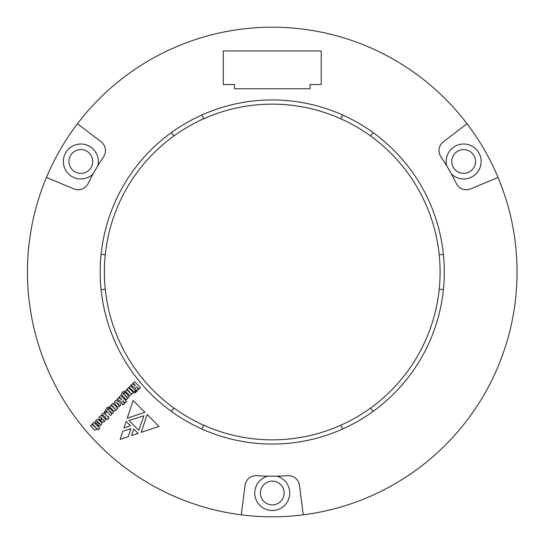 <?xml version="1.0" encoding="UTF-8"?>
<svg xmlns="http://www.w3.org/2000/svg" width="544" height="544" viewBox="0 0 544 544"><rect width="100%" height="100%" fill="white"/><g stroke="black" fill="none" stroke-linecap="round" stroke-linejoin="round"><path stroke-width="0.82" d="M203.442 118.884A167.865 167.865 0 0 1 370.444 408.143A167.865 167.865 0 0 1 105.244 255.027A167.865 167.865 0 0 1 203.442 118.884A6.997 6.997 0 0 0 201.647 115.09M171.659 132.403A6.997 6.997 0 0 0 174.046 135.857M342.849 115.09A6.997 6.997 0 0 0 341.054 118.884M370.444 135.857A6.997 6.997 0 0 0 372.83 132.403M443.435 254.687A6.997 6.997 0 0 0 439.246 255.027M439.246 288.973A6.997 6.997 0 0 0 443.435 289.313M372.83 411.597A6.997 6.997 0 0 0 370.444 408.143M341.054 425.116A6.997 6.997 0 0 0 342.849 428.91M201.647 428.91A6.997 6.997 0 0 0 203.442 425.116M174.046 408.143A6.997 6.997 0 0 0 171.659 411.597M101.062 289.313A6.997 6.997 0 0 0 105.244 288.973M105.244 255.027A6.997 6.997 0 0 0 101.062 254.687M122.964 405.124L124.379 403.702L122.808 400.717L125.086 402.995L126.616 401.465L120.714 395.563L119.184 397.093L121.72 399.629L118.558 397.725L116.98 399.296L121.183 401.588L122.964 405.124M116.566 406.028L117.361 406.742L119.061 406.783L120.802 404.865L120.768 403.75L119.809 402.54L116.776 400.173L114.988 401.132L114.158 402.961L116.566 406.028M105.312 413.386L106.44 412.257L105.23 411.046L104.108 412.175L105.312 413.386M107.637 419.608L109.133 418.112L108.392 417.37L108.718 417.037L107.936 416.248L107.603 416.582L104.19 413.263L103.074 413.297L101.701 414.582L102.496 415.378L102.945 415.004L106.107 418.078L105.733 418.452L106.515 419.24L106.896 418.866L107.637 419.608M116.273 409.727L117.769 408.231L112.907 403.376L111.411 404.865L115.287 409.142L110.962 405.321L109.507 406.776L113.907 411.012L115.45 410.727L115.818 409.272L116.273 409.727M110.507 415.5L111.88 414.127L111.581 413.671L112.962 413.216L113.451 412.134L110.051 408.49L108.467 408.898L108.011 410.108L107.352 408.932L107.923 409.02L109.385 407.558L107.97 407.068L106.638 407.98L105.597 410.02L110.507 415.5M127.208 418.234L133.096 400.493L144.908 412.304L127.208 418.234M123.978 427.951L126.12 421.423L130.451 425.755L123.978 427.951M138.734 430.236L129.016 420.526L143.915 415.8L138.734 430.236M98.342 429.74L99.797 428.291L93.894 422.389L92.439 423.837L96.261 428.169L91.977 424.306L90.481 425.796L94.812 430.039L96.472 429.706L97.016 428.414L98.342 429.74M100.416 420.519L102.333 422.103L103.53 422.144L104.781 421.403L105.522 419.152L102.333 415.786L100.626 415.745L99.001 417.37L99.13 419.077L100.13 420.226L101.538 418.819L100.538 417.248L102.32 418.615L100.416 420.519M120.142 439.368L122.835 431.297L130.907 428.604L128.221 436.682L120.142 439.368M444.305 272A172.06 172.06 0 0 1 186.218 421.008A172.06 172.06 0 0 1 186.218 122.992A172.06 172.06 0 0 1 444.305 272M93.072 173.985A204.231 204.231 0 0 1 97.777 165.832L93.072 173.985A17.483 17.483 0 0 1 64.967 168.824A17.483 17.483 0 0 1 79.254 144.078A17.483 17.483 0 0 1 97.777 165.832A204.231 204.231 0 0 1 103.516 156.924A11.193 11.193 0 0 0 101.048 141.712L77.445 123.746A244.8 244.8 0 0 1 467.051 123.746L443.442 141.712A11.193 11.193 0 0 0 440.973 156.924A204.231 204.231 0 0 1 451.425 173.985L446.719 165.832A17.483 17.483 0 0 1 465.242 144.078A17.483 17.483 0 0 1 479.529 168.824A17.483 17.483 0 0 1 451.425 173.985A204.231 204.231 0 0 1 456.266 183.416A11.193 11.193 0 0 0 470.676 188.884L498.039 177.419A244.8 244.8 0 0 1 303.232 514.828L299.479 485.404A11.193 11.193 0 0 0 287.538 475.66A204.231 204.231 0 0 1 267.539 476.177L276.95 476.177A17.483 17.483 0 0 1 286.532 503.098A17.483 17.483 0 0 1 257.958 503.098A17.483 17.483 0 0 1 267.539 476.177A204.231 204.231 0 0 1 256.952 475.66A11.193 11.193 0 0 0 245.018 485.404L241.257 514.828A244.8 244.8 0 0 1 46.458 177.419L73.821 188.884A11.193 11.193 0 0 0 88.223 183.416A204.231 204.231 0 0 1 93.072 173.985M97.383 424.966L98.546 425.884L99.708 425.966L100.96 425.224L101.701 423.973L101.667 422.851L100.871 421.811L98.212 419.485L97.09 419.451L95.22 421.144L95.18 422.185L96.342 423.926L97.668 422.6L96.642 421.478L97.016 421.104L100.116 424.136L99.783 424.47L98.756 423.592L97.383 424.966M136.836 391.245L138.244 389.837L136.673 386.852L138.951 389.13L140.495 387.593L134.592 381.691L133.056 383.228L135.585 385.764L132.43 383.853L130.852 385.431L135.055 387.716L136.836 391.245M133.974 392.034L135.463 390.538L130.608 385.676L129.112 387.172L133.974 392.034M135.014 393.074L136.503 391.578L135.755 390.83L134.259 392.319L135.014 393.074M138.081 433.384L131.553 435.526L133.695 428.998L138.081 433.384M147.152 414.555L159.011 426.408L141.27 432.296L147.152 414.555M126.16 399.84L127.534 398.466L127.242 398.011L128.622 397.562L129.112 396.474L125.712 392.829L124.127 393.237L123.672 394.448L123.005 393.278L123.583 393.36L125.038 391.911L123.631 391.415L122.298 392.319L121.217 394.4L126.16 399.84M131.934 394.074L133.43 392.578L128.568 387.716L127.072 389.212L130.934 393.496L126.616 389.667L125.168 391.116L129.52 395.4L131.111 395.066L131.478 393.618L131.934 394.074M103.074 420.186L102.707 419.818L103.115 419.41L103.863 420.573L103.074 420.186M111.126 413.127L108.766 410.353L111.132 412.298L111.5 412.753L111.126 413.127M126.786 397.474L124.426 394.692L126.786 396.651L127.16 397.093L126.786 397.474M118.891 405.368L115.818 401.968L118.857 404.491L119.265 404.988L118.891 405.368M92.732 161.493A11.893 11.893 0 0 0 77.799 149.994A11.893 11.893 0 0 0 70.496 167.362A11.893 11.893 0 0 0 92.732 161.493M284.138 493.02A11.893 11.893 0 0 0 269.049 481.569A11.893 11.893 0 0 0 273.326 504.859A11.893 11.893 0 0 0 284.138 493.02M475.544 161.493A11.893 11.893 0 0 0 462.169 149.695A11.893 11.893 0 0 0 452.139 164.444A11.893 11.893 0 0 0 475.544 161.493M241.257 514.828A244.8 244.8 0 0 0 303.232 514.828L299.479 485.404M77.445 123.746A244.8 244.8 0 0 0 46.458 177.419L73.821 188.884M498.039 177.419A244.8 244.8 0 0 0 467.051 123.746L443.442 141.712M223.285 50.98L223.285 84.551L234.478 84.551L234.478 88.747L310.019 88.747L310.019 84.551L321.205 84.551L321.205 50.98L223.285 50.98"/></g></svg>
